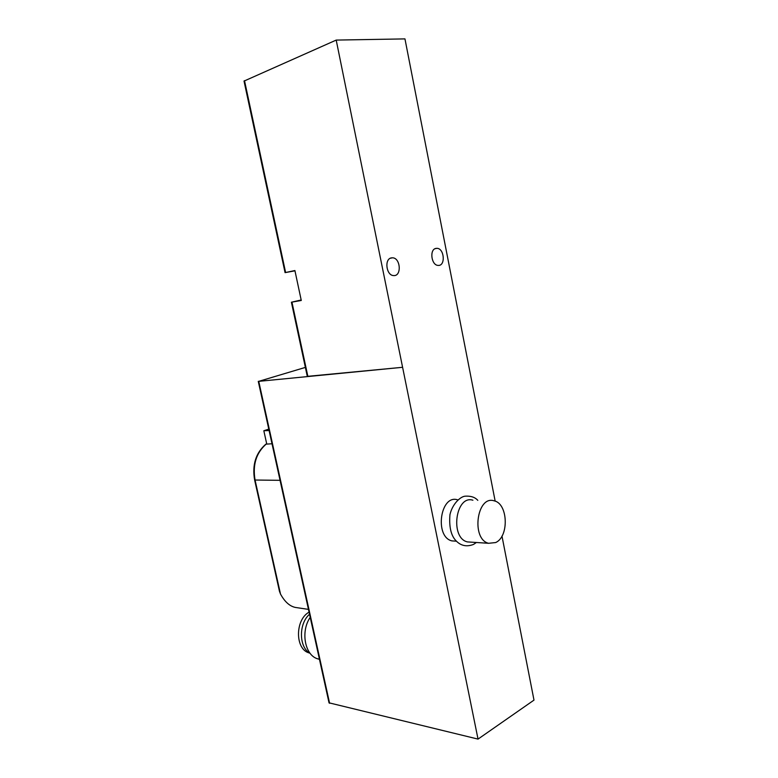 <?xml version="1.0" encoding="UTF-8"?>
<svg xmlns="http://www.w3.org/2000/svg" width="778" height="778" viewBox="0 0 778 778"><rect width="100%" height="100%" fill="white"/><g stroke="black" fill="none" stroke-linecap="round" stroke-linejoin="round"><path stroke-width="1.17" d="M495.168 501.158L404.959 38.9L336.203 40.086L402.596 367.294L258.753 381.346L305.375 367.401M308.458 609.378L295.407 607.443C289.698 606.247 284.729 601.783 280.498 594.052L279.36 590.979M294.959 270.822L285.069 272.631L294.901 270.54L301.281 300.473L291.4 302.214L301.174 299.987M336.203 40.086L244.029 81.087M455.957 541.157L451.94 540.895C434.299 536.966 440.251 494.263 457.493 499.787M435.943 248.406C429.213 249.368 431.352 265.512 438.189 265.395C445.765 266.164 444.403 248.211 436.896 248.328L435.943 248.406M391.353 257.897C384.108 258.938 386.267 275.597 393.629 275.568C401.856 276.482 400.641 257.781 392.472 257.8L391.353 257.897M307.291 376.367L402.596 367.294L478.032 739.1L329.036 702.826M501.975 536.081L533.99 700.112L478.032 739.1M495.693 542.548L488.613 543.297C470.972 539.271 476.826 495.109 494.059 500.808C508.005 503.376 509.318 536.528 495.693 542.548M471.4 542.169L467.393 541.906C449.742 537.938 455.655 494.623 472.907 500.215M266.377 443.927C256.263 452.689 252.49 464.729 255.058 480.026L254.61 479.919C252.043 464.845 255.797 452.922 265.872 444.141L272.008 443.771M269.091 430.526L263.83 430.749L266.728 443.917M263.83 430.749L268.78 429.116M309.07 612.15C295.154 619.628 294.911 648.764 308.788 652.83L309.732 653.131M309.537 614.241C298.46 623.791 298.84 647.607 310.208 653.423M310.218 617.372C300.571 631.143 304.645 654.745 317.288 658.723L319.457 659.345M285.614 272.514L244.516 80.659M307.864 376.406L291.954 302.136M294.911 270.598L292.431 271.123M258.753 381.346L329.6 703.283M279.39 590.969L254.601 479.88M280.498 594.052L255.058 480.026L280.061 480.327M285.069 272.631L244.01 81.029M307.3 376.396L291.4 302.214M390.342 258.238L392.472 257.8M435.087 248.697L436.896 248.328M258.267 381.337L329.055 702.923M488.613 543.297L467.393 541.906M477.809 500.351C474.988 497.181 470.7 495.79 464.933 496.199C460.099 496.782 452.319 504.163 449.947 514.686C449.013 526.385 450.841 534.865 455.422 540.117C460.372 545.728 466.401 547.167 473.52 544.415L476.399 542.499M456.385 541.187L451.94 540.895M308.788 652.83L309.469 652.966M317.288 658.723L319.418 659.141"/></g></svg>

